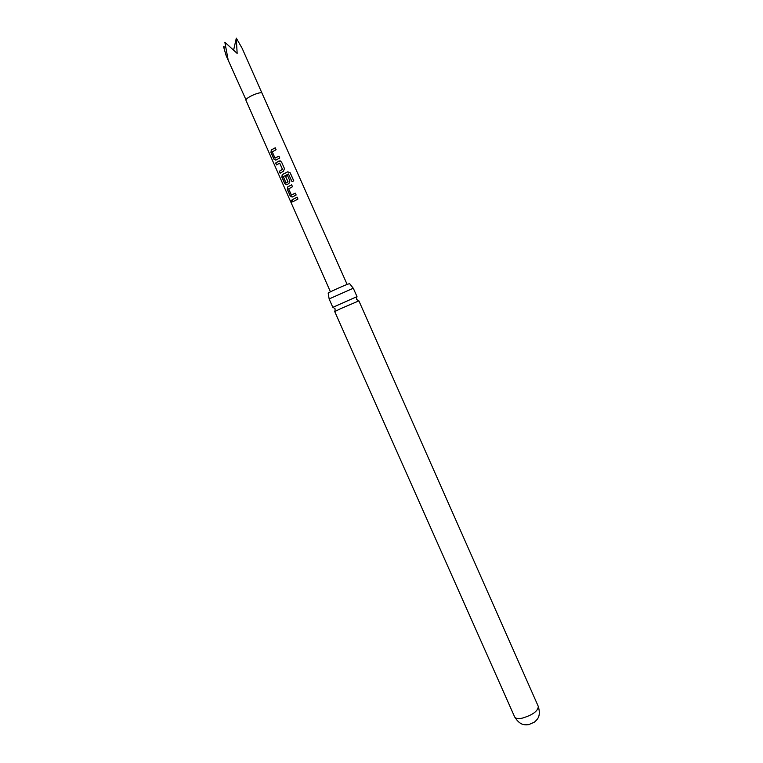 <?xml version="1.0" encoding="UTF-8"?>
<svg xmlns="http://www.w3.org/2000/svg" width="763" height="763" viewBox="0 0 763 763"><rect width="100%" height="100%" fill="white"/><g stroke="black" fill="none" stroke-linecap="round" stroke-linejoin="round"><path stroke-width="1.14" d="M291.056 201.947L290.856 200.459L291.828 201.251L291.857 202.815L291.056 201.947M291.905 202.777L290.989 200.431M333.107 307.212L356.731 296.74M329.139 298.877L328.185 293.173C327.48 292.954 343.035 285.839 348.071 284.084L349.635 283.664L353.221 288.195M536.389 720.31L534.51 722.084L528.788 724.612L526.212 724.812M279.773 157.998L275.805 160.125L273.907 159.114L270.97 152.476L271.304 149.929L275.243 147.793L276.092 149.691L272.277 151.904L274.995 158.055L278.924 156.1L279.773 157.998M281.509 161.928L284.456 168.585L283.435 171.246L280.135 173.201L279.306 171.303L282.415 169.281L279.697 163.139L276.473 164.922L275.643 163.034L278.924 161.05L281.509 161.928M291.991 181.575L288.481 173.993L283.321 176.606L286.011 182.901L287.975 181.823L285.581 176.425L287.508 175.48L289.911 180.917L288.9 183.568L286.726 184.77L284.799 183.73L281.871 177.111L282.224 174.603L287.794 171.78L290.255 172.867L293.784 180.831L291.991 181.575M296.149 195.013L292.181 197.064L290.245 196.015L287.317 189.405L287.68 186.916L291.647 184.837L292.487 186.735L288.662 188.881L291.371 194.994L295.31 193.115L296.149 195.013M297.942 199.057L292.811 201.804L291.971 199.925L297.103 197.159L297.942 199.057M226.144 55.661L246.01 99.829C246.84 96.987 261.547 90.959 262.033 93.248L242.109 48.25L236.311 38.15L237.14 53.4L224.866 42.27L228.042 59.333L226.144 55.661L223.53 46.61L225.314 47.325M538.325 706.5L358.896 300.88L340.432 308.748L334.728 311.59L514.682 716.982C515.53 718.527 517.982 718.937 522.045 718.202C532.498 715.112 537.925 711.211 538.325 706.5C541.282 717.067 536.847 719.671 534.51 722.084M356.979 296.549L353.288 288.214L329.13 298.953M233.592 50.158L235.252 42.881M236.311 38.15L233.612 50.177M292.935 201.728L291.971 199.925M292.115 199.877L297.112 197.188M292.191 197.054L290.245 196.015M295.319 193.144L291.514 195.07M290.388 195.967L287.46 189.358L287.68 186.916M287.804 186.887L291.657 184.865M286.735 184.76L284.952 183.683L282.024 177.064L282.348 174.574L287.794 171.818L290.255 172.867M290.217 172.915L293.736 180.85M286.154 182.977L288.052 181.813L285.581 176.425M285.667 176.425L287.517 175.509M276.607 164.837L275.786 162.986L278.924 161.05M279 161.05L280.317 160.898M280.269 173.106L279.449 171.255L282.501 169.272L279.697 163.139M275.729 160.144L273.907 159.114M278.943 156.129L275.128 158.122M274.051 159.066L271.123 152.428L271.304 149.929M271.428 149.901L275.262 147.822M262.033 93.248L347.136 284.427M332.897 307.155L335.1 308.834L334.957 311.409M356.836 296.549L356.598 299.306L358.6 300.937M514.682 716.982C520.576 726.319 525.469 724.65 528.444 724.669L528.788 724.612M329.111 298.934L332.802 307.26M245.972 100.363L330.436 291.828"/></g></svg>
